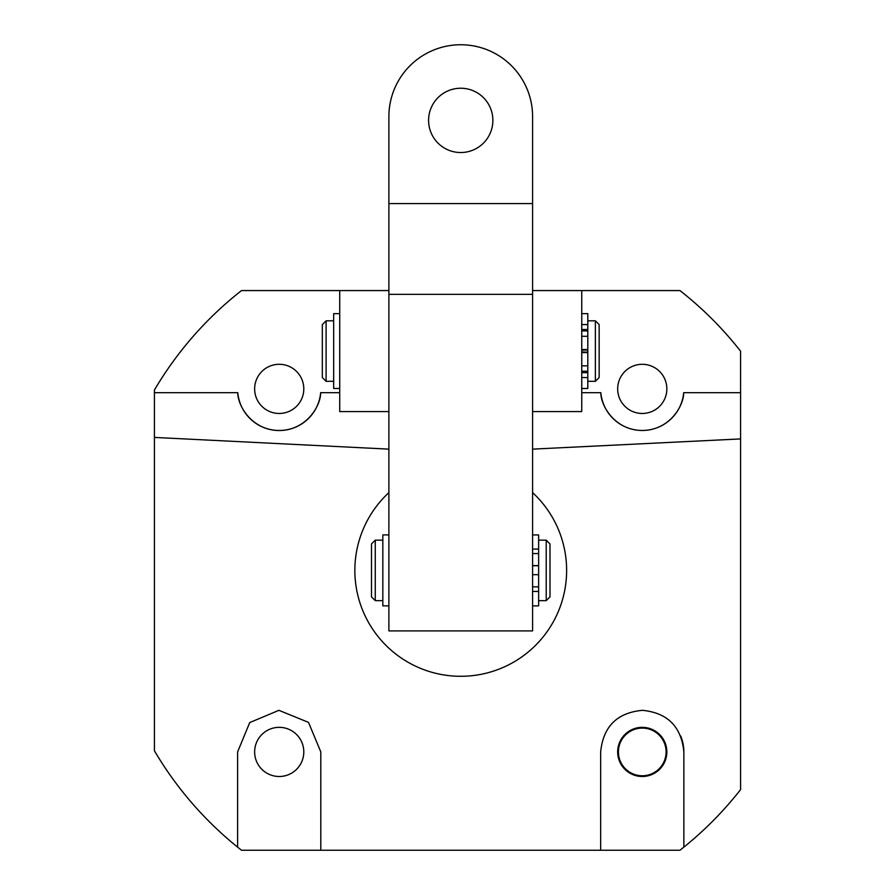 <?xml version="1.0" encoding="UTF-8"?>
<svg xmlns="http://www.w3.org/2000/svg" width="895" height="895" viewBox="0 0 895 895"><rect width="100%" height="100%" fill="white"/><g stroke="black" fill="none" stroke-linecap="round" stroke-linejoin="round"><path stroke-width="1.34" d="M618.423 751.923A23.841 23.841 0 0 0 642.252 775.764A23.841 23.841 0 0 0 666.093 751.923A23.841 23.841 0 0 0 642.252 728.094A23.841 23.841 0 0 0 618.423 751.923M532.592 492.63A105.89 105.89 0 0 1 460.735 676.296A105.89 105.89 0 0 1 388.889 492.63M600.657 751.923L600.657 850.25L600.657 751.923C603.174 726.55 617.125 712.677 642.52 710.328C667.614 712.856 681.386 726.718 683.858 751.923L683.858 847.14A355.483 355.483 0 0 0 740.579 789.614L740.579 438.919L532.592 449.133M320.813 751.923L320.813 850.25L320.813 751.923L308.495 722.377L278.904 710.328L249.727 722.578L237.611 751.923L237.611 847.14A355.483 355.483 0 0 1 154.421 750.782L154.421 437.42L388.889 449.133M254.639 388.889A24.579 24.579 0 0 0 279.218 413.468A24.579 24.579 0 0 0 303.797 388.889A24.579 24.579 0 0 0 279.218 364.299A24.579 24.579 0 0 0 254.639 388.889M666.842 388.889A24.579 24.579 0 0 1 642.252 413.468A24.579 24.579 0 0 1 617.673 388.889A24.579 24.579 0 0 1 642.252 364.299A24.579 24.579 0 0 1 666.842 388.889M254.639 751.923A24.579 24.579 0 0 0 279.218 776.502A24.579 24.579 0 0 0 303.797 751.923A24.579 24.579 0 0 0 279.218 727.344A24.579 24.579 0 0 0 254.639 751.923M617.673 751.923A24.579 24.579 0 0 0 642.252 776.502A24.579 24.579 0 0 0 666.842 751.923A24.579 24.579 0 0 0 642.252 727.344A24.579 24.579 0 0 0 617.673 751.923M154.421 437.42L154.421 390.03A355.483 355.483 0 0 1 241.527 290.562L339.72 290.562L339.72 411.577L388.889 411.577M581.75 392.67L600.836 392.67C600.601 405.301 614.596 430.316 642.252 430.484C669.919 430.316 683.914 405.301 683.679 392.67L740.579 392.67L740.579 351.198A355.483 355.483 0 0 0 679.943 290.562L581.75 290.562L581.75 411.577L532.592 411.577M740.579 438.919L740.579 392.67M339.72 392.67L320.645 392.67C320.88 405.301 306.873 430.316 279.218 430.484C251.551 430.316 237.555 405.301 237.79 392.67L154.421 392.67M683.858 847.14A355.483 355.483 0 0 1 679.943 850.25L241.527 850.25A355.483 355.483 0 0 1 237.611 847.14M237.79 392.67A41.595 41.595 0 0 0 320.645 392.67M600.836 392.67A41.595 41.595 0 0 0 683.679 392.67M683.858 751.923A41.595 41.595 0 0 0 680.692 736.003M375.273 600.657L371.492 596.875L371.492 543.936L375.273 540.155L375.273 600.657L382.836 600.657M546.207 540.155L549.989 543.936L549.989 596.875L546.207 600.657L546.207 540.155L538.633 540.155M532.592 605.893L538.633 605.893L538.633 565.685L532.592 565.685M388.889 290.562L339.72 290.562M532.592 290.562L581.75 290.562M428.593 120.389A32.142 32.142 0 0 0 460.735 152.53A32.142 32.142 0 0 0 492.876 120.389A32.142 32.142 0 0 0 460.735 88.236A32.142 32.142 0 0 0 428.593 120.389M388.889 203.579L388.889 116.607A71.857 71.857 0 0 1 460.735 44.75A71.857 71.857 0 0 1 532.592 116.607L532.592 203.579L388.889 203.579L388.889 630.908L532.592 630.908L532.592 294.343L388.889 294.343M532.592 203.579L532.592 294.343M326.104 381.326L322.323 377.533L322.323 324.594L326.104 320.813L326.104 381.326L333.667 381.326M595.365 320.813L599.147 324.594L599.147 377.533L595.365 381.326L595.365 320.813L587.802 320.813M581.75 352.104L587.802 352.104L587.802 350.023L581.75 350.023M388.889 534.919L382.836 534.919L382.836 605.859L388.889 605.859M532.592 565.729L538.633 565.729L532.592 565.64M538.633 565.64L538.633 534.942L532.592 534.942M538.633 565.606L532.592 565.606M538.633 574.679L532.592 574.679M587.802 388.497L581.75 388.486L587.802 388.497L587.802 352.574L581.75 352.574M581.75 349.766L587.802 349.766L587.802 313.653L581.75 313.653M581.75 352.361L587.802 352.361L581.75 351.892M587.802 349.766L581.75 350.247M587.802 349.553L581.75 349.553M333.667 313.653L339.72 313.653L333.667 313.653L333.667 388.486L339.72 388.486M538.633 549.094L532.592 549.094M538.633 591.45L532.592 591.45M587.802 324.572L581.75 324.572M587.802 365.831L581.75 365.831M587.802 371.224L581.75 371.224M587.802 372.644L581.75 372.644M587.802 377.567L581.75 377.567M587.802 329.494L581.75 329.494M587.802 330.915L581.75 330.915M587.802 336.307L581.75 336.307M382.836 540.155L375.273 540.155M546.207 600.657L538.633 600.657M333.667 320.813L326.104 320.813M595.365 381.326L587.802 381.326M538.633 553.569L532.592 553.569M538.633 586.84L532.592 586.84"/></g></svg>
